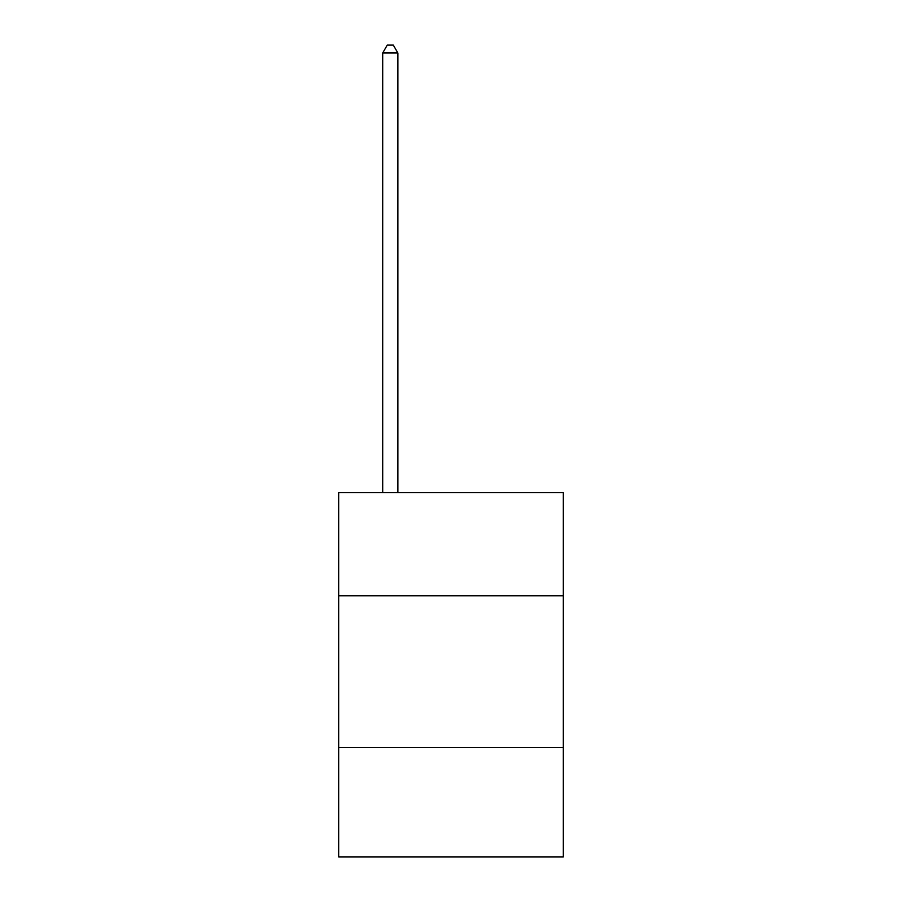 <?xml version="1.0" encoding="UTF-8"?>
<svg xmlns="http://www.w3.org/2000/svg" width="902" height="902" viewBox="0 0 902 902"><rect width="100%" height="100%" fill="white"/><g stroke="black" fill="none" stroke-linecap="round" stroke-linejoin="round"><path stroke-width="1.35" d="M563.333 595.816L563.333 492.593L338.667 492.593L338.667 595.816L563.333 595.816L563.333 856.9L338.667 856.9L338.667 595.816M563.333 747.611L338.667 747.611M397.872 492.593L397.872 52.992L382.696 52.992L382.696 492.593M382.696 52.992L387.251 45.1L393.317 45.1L397.872 52.992"/></g></svg>

